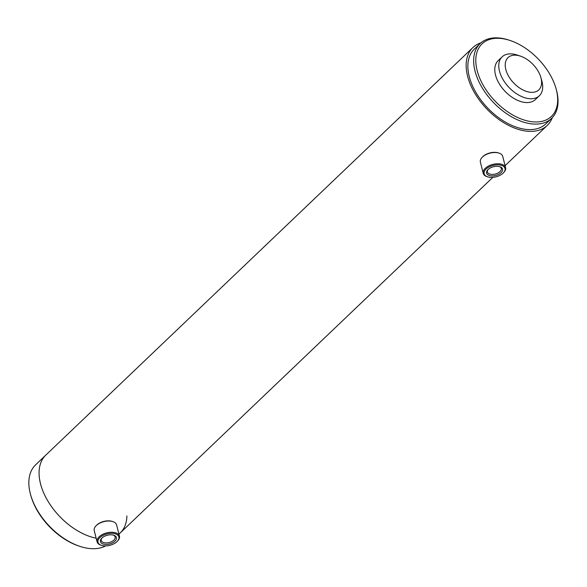 <?xml version="1.0" encoding="UTF-8"?>
<svg xmlns="http://www.w3.org/2000/svg" width="587" height="587" viewBox="0 0 587 587"><rect width="100%" height="100%" fill="white"/><g stroke="black" fill="none" stroke-linecap="round" stroke-linejoin="round"><path stroke-width="0.88" d="M40.503 483.725A53.843 32.336 46.3 0 0 96.165 538.191A53.843 32.336 46.3 0 1 40.503 483.725A53.843 32.336 46.3 0 1 45.823 455.101A53.843 32.336 46.3 0 0 40.503 483.725M118.948 534.163L120.159 533.003A53.843 32.336 46.3 0 1 118.926 534.082A53.843 32.336 46.3 0 0 120.159 533.003A53.843 32.336 46.3 0 0 126.902 515.936M480.914 42.858A53.843 32.336 46.3 0 0 472.895 47.547A53.843 32.336 46.3 0 0 467.582 76.163A53.843 32.336 46.3 0 0 503.389 122.47A53.843 32.336 46.3 0 0 547.238 125.442A53.843 32.336 46.3 0 0 552.294 117.657M526.084 58.795A22.306 13.398 46.3 0 0 520.53 56.161A22.306 13.398 46.3 0 0 505.216 65.128A22.306 13.398 46.3 0 0 520.742 88.725A22.306 13.398 46.3 0 0 540.854 77.462A22.306 13.398 46.3 0 0 526.084 58.795M520.53 56.161L517.264 55.068A26.921 16.172 46.3 0 0 502.156 56.829A26.921 16.172 46.3 0 0 517.521 94.368A26.921 16.172 46.3 0 0 539.328 95.784A26.921 16.172 46.3 0 0 541.801 80.771L540.854 77.462M100.37 541.089A8.24 4.505 -14.3 0 1 101.654 538.308A8.24 4.505 -14.3 0 1 113.753 535.219A8.24 4.505 -14.3 0 1 116.49 538.132A8.24 4.505 -14.3 0 1 108.536 544.193A8.24 4.505 -14.3 0 1 100.37 541.089M102.021 537.949A7.161 3.918 165.7 0 0 101.199 540.018A7.161 3.918 165.7 0 0 101.265 540.51A7.161 3.918 165.7 0 0 108.742 542.637A7.161 3.918 165.7 0 0 115.213 537.457A7.161 3.918 165.7 0 0 115.147 536.966A7.161 3.918 165.7 0 0 113.262 535.08M119.447 536.136L116.586 524.903A11.535 6.303 165.7 0 0 112.858 521.608A11.535 6.303 165.7 0 0 95.923 525.923A11.535 6.303 165.7 0 0 94.118 529.819A11.535 6.303 165.7 0 0 94.228 530.604L97.09 541.838A11.535 6.303 -14.3 0 1 96.987 541.053A11.535 6.303 -14.3 0 1 107.414 532.71A11.535 6.303 -14.3 0 1 119.447 536.136A11.535 6.303 -14.3 0 1 119.557 536.922A11.535 6.303 -14.3 0 1 117.76 540.818L117.283 541.317A10.771 5.885 165.7 0 0 118.963 537.685A10.771 5.885 165.7 0 0 108.287 533.62A10.771 5.885 165.7 0 0 97.897 541.537A10.771 5.885 165.7 0 0 101.47 545.345A10.771 5.885 165.7 0 0 117.283 541.317M101.47 545.345L100.817 545.132A11.535 6.303 -14.3 0 1 97.09 541.838M95.923 525.923L96.393 525.424A10.771 5.885 -14.3 0 1 112.205 521.395L112.858 521.608M497.527 166.312A8.24 4.505 -14.3 0 1 499.904 166.723A8.24 4.505 -14.3 0 1 501.459 172.307A8.24 4.505 -14.3 0 1 491.627 175.917A8.24 4.505 -14.3 0 1 487.804 169.804A8.24 4.505 -14.3 0 1 497.527 166.312M488.164 169.445A7.161 3.918 165.7 0 0 487.415 172.006A7.161 3.918 165.7 0 0 491.789 174.412A7.161 3.918 165.7 0 0 501.298 168.469A7.161 3.918 165.7 0 0 499.412 166.576M482.066 157.426L482.543 156.92A10.771 5.885 -14.3 0 1 495.252 152.356A10.771 5.885 -14.3 0 1 498.356 152.891L499.009 153.104A11.535 6.303 165.7 0 0 495.685 152.532A11.535 6.303 165.7 0 0 482.066 157.426A11.535 6.303 165.7 0 0 480.379 162.1L483.24 173.334A11.535 6.303 -14.3 0 1 498.546 163.766A11.535 6.303 -14.3 0 1 505.598 167.64A11.535 6.303 -14.3 0 1 503.903 172.314L503.433 172.82A10.771 5.885 165.7 0 0 498.436 164.837A10.771 5.885 165.7 0 0 485.588 169.555A10.771 5.885 165.7 0 0 487.621 176.848A10.771 5.885 165.7 0 0 490.725 177.384A10.771 5.885 165.7 0 0 503.433 172.82M487.621 176.848L486.968 176.636A11.535 6.303 -14.3 0 1 483.24 173.334M505.598 167.64L502.736 156.406A11.535 6.303 165.7 0 0 499.009 153.104M510.257 40.532L509.164 40.165A51.722 31.067 46.3 0 0 505.15 38.999A51.722 31.067 46.3 0 0 480.144 43.555L474.355 49.073A51.722 31.067 46.3 0 0 476.042 92.687A51.722 31.067 46.3 0 0 520.764 128.465A51.722 31.067 46.3 0 0 545.778 123.916L551.56 118.398A51.722 31.067 46.3 0 0 556.307 89.562L555.992 88.454A50.189 30.142 46.3 0 0 510.257 40.532A50.189 30.142 46.3 0 0 506.361 39.402A50.189 30.142 46.3 0 0 477.136 70.499A50.189 30.142 46.3 0 0 527.119 120.849A50.189 30.142 46.3 0 0 555.992 88.454M480.144 43.555A51.722 31.067 46.3 0 0 481.824 87.169A51.722 31.067 46.3 0 0 526.546 122.947A51.722 31.067 46.3 0 0 551.56 118.398M502.156 56.829L498.158 60.652A26.921 16.172 46.3 0 0 499.031 83.354A26.921 16.172 46.3 0 0 522.305 101.969A26.921 16.172 46.3 0 0 535.322 99.599L539.328 95.784M472.895 47.547L35.587 464.867A53.843 32.336 46.3 0 0 30.275 493.484A53.843 32.336 46.3 0 0 30.649 494.885A53.843 32.336 46.3 0 0 79.715 546.299A53.843 32.336 46.3 0 0 105.587 545.903M30.649 494.885L30.964 495.986A52.302 31.412 46.3 0 0 78.629 545.932L79.715 546.299M120.159 533.003L492.845 177.347M505.091 165.659L547.238 125.442"/></g></svg>
